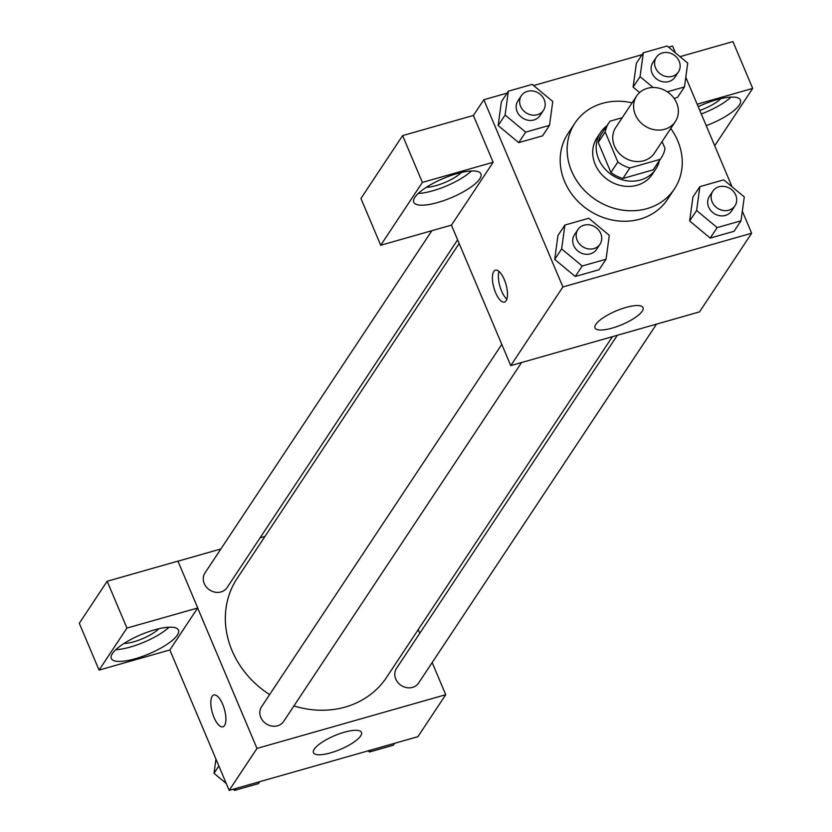 <?xml version="1.0" encoding="UTF-8"?>
<svg xmlns="http://www.w3.org/2000/svg" width="832" height="832" viewBox="0 0 832 832"><rect width="100%" height="100%" fill="white"/><g stroke="black" fill="none" stroke-linecap="round" stroke-linejoin="round"><path stroke-width="1.25" d="M635.336 114.67A23.192 20.415 -146.5 0 1 636.646 95.982A23.192 20.415 -146.5 0 1 667.254 91.78A23.192 20.415 -146.5 0 1 675.314 121.618A23.192 20.415 -146.5 0 1 654.503 129.75A23.192 20.415 -146.5 0 1 635.336 114.67M675.314 121.618L654.451 153.078A23.192 20.415 -146.5 0 1 633.651 161.21A23.192 20.415 -146.5 0 1 614.474 146.141A23.192 20.415 -146.5 0 1 615.784 127.442L636.646 95.982M661.367 157.664L654.42 168.147A31.491 27.716 -146.5 0 1 653.182 169.842L622.918 178.464L629.876 167.97L660.14 159.359A31.491 27.716 -146.5 0 0 661.367 157.664A31.491 27.716 -146.5 0 0 665.049 148.554L662.095 141.554M622.242 117.707L610.095 121.17A31.491 27.716 -146.5 0 0 608.868 122.866A31.491 27.716 -146.5 0 0 605.186 131.966L617.864 161.99A31.491 27.716 -146.5 0 0 629.876 167.97M605.186 131.966L598.229 142.459L610.917 172.474L617.864 161.99M598.229 142.459A31.491 27.716 -146.5 0 1 601.921 133.349L608.868 122.866M622.918 178.464A31.491 27.716 -146.5 0 1 610.917 172.474M606.934 125.788A33.134 29.162 33.5 0 0 600.548 132.444A33.134 29.162 33.5 0 0 612.05 175.063A33.134 29.162 33.5 0 0 655.782 169.062A33.134 29.162 33.5 0 0 659.433 160.586M655.782 169.062L652.309 174.304A33.134 29.162 -146.5 0 1 622.586 185.921A33.134 29.162 -146.5 0 1 595.192 164.393A33.134 29.162 -146.5 0 1 597.074 137.686L600.548 132.444M653.182 169.842L660.14 159.359M670.748 128.502A59.644 52.499 -146.5 0 1 674.409 188.947A59.644 52.499 -146.5 0 1 620.911 209.862A59.644 52.499 -146.5 0 1 571.605 171.101A59.644 52.499 -146.5 0 1 574.974 123.032A59.644 52.499 -146.5 0 1 632.081 102.866M674.409 188.947L667.451 199.441A59.644 52.499 -146.5 0 1 613.954 220.345A59.644 52.499 -146.5 0 1 564.647 181.594A59.644 52.499 -146.5 0 1 568.017 133.526L574.974 123.032M675.48 52.894L672.568 46.01L668.564 47.154M642.054 54.694L533.603 85.561M507.094 93.111L483.818 99.726L562.9 286.957L751.66 233.23L742.331 211.162M732.025 186.753L685.786 77.293M508.362 91.177L501.415 101.67L498.139 125.538L518.71 142.626L542.558 135.845L549.505 125.351L552.77 101.483L532.21 84.396L508.362 91.177L505.097 115.055L525.668 132.132L549.505 125.351M667.316 91.822L684.466 86.944L687.742 63.076L667.17 45.989L643.323 52.77L636.376 63.263L633.11 87.131L639.61 92.539L633.11 87.131L640.058 76.638L653.12 87.495M677.518 97.427L674.097 98.405L677.518 97.427L684.466 86.944M699.878 186.638L692.921 197.122L689.655 220.99L710.216 238.077L734.063 231.296L741.01 220.802L744.286 196.934L723.715 179.858L699.878 186.638L696.602 210.506L717.174 227.594L741.01 220.802M564.918 225.046L557.96 235.529L554.694 259.407L575.255 276.484L599.102 269.703L606.05 259.22L609.326 235.342L588.754 218.265L564.918 225.046L561.642 248.914L582.213 266.001L606.05 259.22M451.412 225.139L510.754 365.612L699.514 311.896L751.66 233.23M698.204 106.683A36.452 10.41 -22.9 0 1 716.435 99.788A36.452 10.41 -22.9 0 1 740.459 100.027A36.452 10.41 -22.9 0 1 706.222 125.684M697.154 104.208L752.7 88.41L714.698 145.735M701.282 113.974A36.452 10.41 157.1 0 0 731.016 97.115M720.897 98.634A23.192 6.625 -22.9 0 1 699.785 110.438M752.7 88.41L732.93 41.6L680.014 56.659M625.872 307.466A26.062 7.446 -22.9 0 1 643.053 307.632A26.062 7.446 -22.9 0 1 621.941 324.636A26.062 7.446 -22.9 0 1 595.026 327.922A26.062 7.446 -22.9 0 1 625.872 307.466M510.754 365.612L562.9 286.957M493.771 271.502A16.567 6.282 74.1 0 1 495.414 270.192A16.567 6.282 74.1 0 1 505.991 284.409A16.567 6.282 74.1 0 1 504.483 302.068A16.567 6.282 74.1 0 1 494.686 290.316A16.567 6.282 74.1 0 1 493.771 271.502M493.158 162.271L422.375 182.416L380.713 245.253L451.495 225.108L493.158 162.271L473.387 115.461L483.818 99.726M498.971 271.409A16.567 6.282 -105.9 0 0 499.855 286.156A16.567 6.282 -105.9 0 0 506.865 299.156M456.893 173.649A36.452 10.41 -22.9 0 1 480.917 173.888A36.452 10.41 -22.9 0 1 451.391 197.662A36.452 10.41 -22.9 0 1 413.754 202.259A36.452 10.41 -22.9 0 1 456.893 173.649M418.257 193.461A36.452 10.41 157.1 0 0 471.474 170.976M461.354 172.494A23.192 6.625 -22.9 0 1 426.4 187.262M380.713 245.253L360.942 198.453L402.605 135.606L422.375 182.416M473.387 115.461L402.605 135.606M269.63 694.595A89.606 78.863 -146.5 0 1 232.066 650.655A89.606 78.863 -146.5 0 1 237.13 578.448L459.17 243.506M612.414 336.679L386.506 677.466A89.606 78.863 -146.5 0 1 293.925 705.921M501.79 344.386L261.56 706.763A13.26 11.669 33.5 0 0 266.167 723.819A13.26 11.669 33.5 0 0 283.66 721.417L521.57 362.534M457.621 239.834L227.115 587.548A13.26 11.669 -146.5 0 1 215.228 592.197A13.26 11.669 -146.5 0 1 204.266 583.586A13.26 11.669 -146.5 0 1 205.015 572.905L431.87 230.693M656.531 324.126L418.621 683.01A13.26 11.669 -146.5 0 1 406.734 687.648A13.26 11.669 -146.5 0 1 395.772 679.037A13.26 11.669 -146.5 0 1 396.521 668.356L617.323 335.286M177.975 561.184L220.886 548.964M260.083 537.815L264.992 536.411M197.662 608.005L126.942 628.066L99.07 670.103L169.853 649.958L197.662 608.005L256.984 748.426L445.734 694.71L432.162 662.574M419.786 633.266L418.236 629.595M126.942 628.066L107.172 581.266L79.3 623.303L99.07 670.103M107.172 581.266L177.954 561.122L197.725 607.922M158.912 628.722A23.192 6.625 -22.9 0 1 123.958 643.49M115.814 649.688A36.452 10.41 157.1 0 0 169.031 627.214M154.45 629.876A36.452 10.41 -22.9 0 1 178.474 630.115A36.452 10.41 -22.9 0 1 148.949 653.89A36.452 10.41 -22.9 0 1 111.311 658.486A36.452 10.41 -22.9 0 1 154.45 629.876M169.853 649.958L229.174 790.379L417.924 736.663L445.734 694.71M360.651 735.935A26.062 7.446 -22.9 0 1 335.442 751.306A26.062 7.446 -22.9 0 1 313.446 752.679A26.062 7.446 -22.9 0 1 334.558 735.686A26.062 7.446 -22.9 0 1 361.462 732.399A26.062 7.446 -22.9 0 1 360.651 735.935M229.174 790.379L256.984 748.426M212.181 696.27A16.567 6.282 74.1 0 1 213.824 694.959A16.567 6.282 74.1 0 1 224.401 709.176A16.567 6.282 74.1 0 1 222.893 726.825A16.567 6.282 74.1 0 1 213.106 715.083A16.567 6.282 74.1 0 1 212.181 696.27M213.834 694.959A16.567 6.282 -105.9 0 0 212.191 696.259A16.567 6.282 -105.9 0 0 213.106 715.073A16.567 6.282 -105.9 0 0 222.903 726.825M233.178 789.235L234.572 790.4L258.419 783.619L259.688 781.695M215.956 759.096L214.011 773.313L226.262 783.494M214.011 773.313L218.868 765.981M234.572 790.4L235.851 788.476M368.139 750.828L369.533 751.993L393.38 745.212L394.649 743.278M369.533 751.993L370.812 750.069M600.007 244.213L596.534 249.454A13.26 11.669 -146.5 0 1 584.646 254.103A13.26 11.669 -146.5 0 1 573.685 245.492A13.26 11.669 -146.5 0 1 574.434 234.811L577.907 229.559A13.26 11.669 -146.5 0 1 595.4 227.167A13.26 11.669 -146.5 0 1 600.007 244.213A13.26 11.669 -146.5 0 1 588.12 248.862A13.26 11.669 -146.5 0 1 577.158 240.24A13.26 11.669 -146.5 0 1 577.907 229.559M557.96 235.529L554.694 259.407L561.642 248.914M554.694 259.407L575.255 276.484L582.213 266.001M575.255 276.484L599.102 269.703M734.968 205.806L731.494 211.047A13.26 11.669 -146.5 0 1 719.607 215.696A13.26 11.669 -146.5 0 1 708.646 207.074A13.26 11.669 -146.5 0 1 709.394 196.394L712.868 191.152A13.26 11.669 -146.5 0 1 730.371 188.75A13.26 11.669 -146.5 0 1 734.968 205.806A13.26 11.669 -146.5 0 1 723.081 210.444A13.26 11.669 -146.5 0 1 712.119 201.833A13.26 11.669 -146.5 0 1 712.868 191.152M692.921 197.122L689.655 220.99L696.602 210.506M689.655 220.99L710.216 238.077L717.174 227.594M710.216 238.077L734.063 231.296M543.462 110.344L539.989 115.586A13.26 11.669 -146.5 0 1 528.091 120.234A13.26 11.669 -146.5 0 1 517.14 111.623A13.26 11.669 -146.5 0 1 517.889 100.942L521.362 95.701A13.26 11.669 -146.5 0 1 538.855 93.298A13.26 11.669 -146.5 0 1 543.462 110.344A13.26 11.669 -146.5 0 1 531.575 114.993A13.26 11.669 -146.5 0 1 520.614 106.382A13.26 11.669 -146.5 0 1 521.362 95.701M501.415 101.67L498.139 125.538L505.097 115.055M498.139 125.538L518.71 142.626L525.668 132.132M518.71 142.626L542.558 135.845M643.323 52.77L640.058 76.638M678.423 71.937L674.95 77.178A13.26 11.669 -146.5 0 1 663.062 81.827A13.26 11.669 -146.5 0 1 652.101 73.216A13.26 11.669 -146.5 0 1 652.85 62.535L656.323 57.294A13.26 11.669 -146.5 0 1 673.816 54.891A13.26 11.669 -146.5 0 1 678.423 71.937A13.26 11.669 -146.5 0 1 666.536 76.586A13.26 11.669 -146.5 0 1 655.574 67.974A13.26 11.669 -146.5 0 1 656.323 57.294M636.376 63.263L633.11 87.131"/></g></svg>
